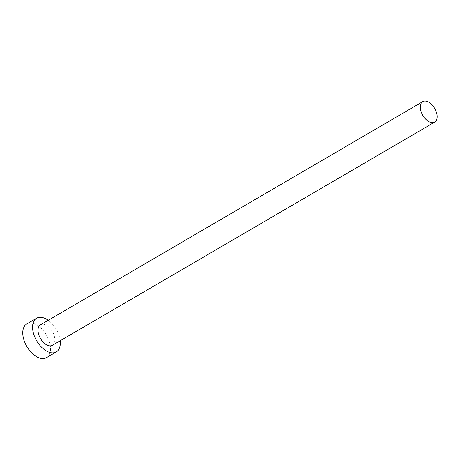 <?xml version="1.0" encoding="UTF-8"?>
<svg xmlns="http://www.w3.org/2000/svg" width="460" height="460" viewBox="0 0 460 460"><rect width="100%" height="100%" fill="white"/><g stroke="black" fill="none" stroke-linecap="round" stroke-linejoin="round"><path stroke-width="0.34" stroke-dasharray="2.3 1.72" d="M52.411 345.293A11.851 6.883 59.7 0 0 54.176 335.639A11.851 6.883 59.7 0 0 40.463 324.823M60.191 340.751A19.521 11.333 59.7 0 0 59.179 336.013A19.521 11.333 59.7 0 0 48.242 320.281M46.477 357.638A19.521 11.333 59.7 0 0 49.381 341.734A19.521 11.333 59.7 0 0 26.795 323.926"/><path stroke-width="0.69" d="M420.986 111.308A11.851 6.883 59.7 0 0 434.694 122.118A11.851 6.883 59.7 0 0 436.459 112.464A11.851 6.883 59.7 0 0 422.746 101.648A11.851 6.883 59.7 0 0 420.986 111.308M422.746 101.648L40.463 324.823A11.851 6.883 59.7 0 0 38.703 334.478A11.851 6.883 59.7 0 0 52.411 345.293L434.694 122.118M48.242 320.281A19.521 11.333 59.7 0 0 36.599 318.199A19.521 11.333 59.7 0 0 33.695 334.104A19.521 11.333 59.7 0 0 56.281 351.911A19.521 11.333 59.7 0 0 60.191 340.751M36.599 318.199L26.795 323.926A19.521 11.333 59.7 0 0 23.891 339.825A19.521 11.333 59.7 0 0 46.477 357.638L56.281 351.911"/></g></svg>
